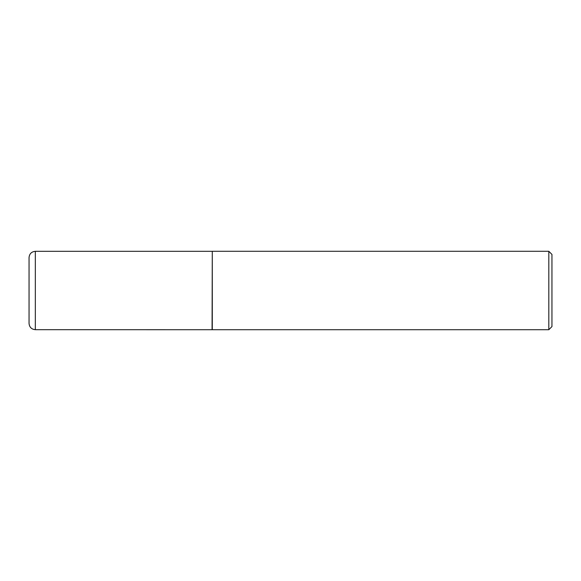 <?xml version="1.0" encoding="UTF-8"?>
<svg xmlns="http://www.w3.org/2000/svg" width="581" height="581" viewBox="0 0 581 581"><rect width="100%" height="100%" fill="white"/><g stroke="black" fill="none" stroke-linecap="round" stroke-linejoin="round"><path stroke-width="0.87" d="M29.05 323.406L29.05 257.594C29.42 253.788 31.512 251.696 35.325 251.319L35.325 329.681C31.512 329.304 29.42 327.212 29.05 323.406M212.065 329.681L212.29 251.282L212.29 329.717L35.325 329.681M548.813 251.282L551.95 254.42L551.95 326.58L548.813 329.717L548.813 251.282L212.29 251.282M548.813 329.717L212.29 329.717M212.065 251.319L35.325 251.319"/></g></svg>
